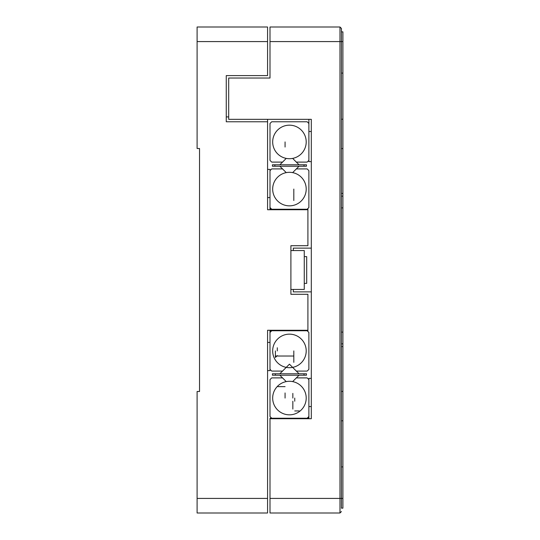 <?xml version="1.0" encoding="UTF-8"?>
<svg xmlns="http://www.w3.org/2000/svg" width="540" height="540" viewBox="0 0 540 540"><rect width="100%" height="100%" fill="white"/><g stroke="black" fill="none" stroke-linecap="round" stroke-linejoin="round"><path stroke-width="0.81" d="M293.814 189.081L293.814 200.502M272.673 189.081A16.767 16.767 0 0 1 289.44 172.314A16.767 16.767 0 0 1 306.207 189.081A16.767 16.767 0 0 1 289.44 205.848A16.767 16.767 0 0 1 272.673 189.081M286.24 172.625L282.535 168.912L271.721 168.912L270 170.633L270 207.529L271.721 209.25L307.159 209.25L308.88 207.529L308.88 170.633L307.159 168.912L296.345 168.912L299.018 166.239M292.64 172.625L296.345 168.912M285.066 147.042L285.066 141.939L285.066 147.042M306.207 141.939A16.767 16.767 0 0 1 289.44 158.706A16.767 16.767 0 0 1 272.673 141.939A16.767 16.767 0 0 1 289.44 125.172A16.767 16.767 0 0 1 306.207 141.939M292.64 158.395L299.018 164.781L296.345 162.108L307.159 162.108L308.88 160.387L308.88 123.491L307.159 121.77L271.721 121.77L270 123.491L270 160.387L271.721 162.108L282.535 162.108L279.862 164.781M286.24 158.395L282.535 162.108M282.535 168.912L279.862 166.239M274.86 164.781L306.45 164.781L306.45 166.239L272.43 166.239L272.43 164.781L274.86 164.781L274.86 166.239M304.02 164.781L304.02 166.239M306.207 350.919A16.767 16.767 0 0 1 289.44 367.686A16.767 16.767 0 0 1 272.673 350.919A16.767 16.767 0 0 1 289.44 334.152A16.767 16.767 0 0 1 306.207 350.919M293.814 362.34L293.814 356.022L275.393 356.022M293.814 356.022L293.814 350.919L293.814 356.022M307.908 330.264L307.908 294.3L290.898 294.3L290.898 245.7L307.908 245.7L307.908 209.736L267.57 209.736L267.57 121.77L226.26 121.77L226.26 75.6L267.57 75.6L267.57 27L197.1 27L197.1 148.5L199.53 148.5L199.53 391.5L197.1 391.5L197.1 513L267.57 513L267.57 330.264L307.908 330.264L307.908 330.75L270 330.75L270 332.471L271.721 330.75M307.159 330.75L308.88 332.471L308.88 369.367L307.159 371.088L296.345 371.088L292.64 367.376M286.24 367.376L282.535 371.088L271.721 371.088L270 369.367L270 332.471M272.673 398.061A16.767 16.767 0 0 1 289.44 381.294A16.767 16.767 0 0 1 306.207 398.061A16.767 16.767 0 0 1 289.44 414.828A16.767 16.767 0 0 1 272.673 398.061M277.837 386.64L285.066 386.64M285.066 398.061L285.066 392.958M270 418.716L270 513L339.984 513L339.984 41.58L270 41.58L270 78.03L228.69 78.03L228.69 119.34L311.31 119.34L311.31 418.716L270 418.716L270 418.23L308.88 418.23L308.88 416.509L307.159 418.23M271.721 418.23L270 416.509L270 379.613L271.721 377.892L282.535 377.892L286.24 381.605M292.64 381.605L296.345 377.892L307.159 377.892L308.88 379.613L308.88 416.509M279.862 375.219L282.535 377.892M296.345 377.892L299.018 375.219M275.346 373.761L275.346 375.219L272.43 375.219L272.43 373.761L306.45 373.761L306.45 375.219L304.02 375.219L304.02 373.761M304.02 375.219L275.346 375.219M292.221 366.964L289.44 364.183L286.659 366.964M282.535 371.088L279.862 373.761M307.159 209.25L307.908 209.25L307.908 209.736M267.57 121.77L267.57 119.34M270 369.367L270 370.602L267.57 370.602M270 207.529L270 209.25L271.721 209.25M226.26 116.91L228.69 116.91M267.57 169.398L270 169.398L270 170.633M341.442 148.554L342.9 148.554L342.9 420.782L341.442 420.782L341.442 346.579L342.9 346.579M341.442 31.86L342.9 31.86L342.9 148.554M342.9 193.421L341.442 193.421L341.442 119.219L342.9 119.219M293.328 250.56L293.328 248.13L311.31 248.13M311.31 291.87L293.328 291.87L293.328 289.44M311.31 161.622L308.88 161.622L308.88 160.387M308.88 123.491L308.88 119.34M308.88 379.613L308.88 378.378L311.31 378.378M342.9 420.782L342.9 508.14L341.442 508.14L341.442 28.458L339.984 27L270 27L270 41.58M341.442 119.219L341.442 41.58L339.984 41.58L339.984 27L341.442 28.458M342.9 332.12L341.442 332.12L341.442 346.579M341.442 332.12L341.442 207.88L342.9 207.88M341.442 193.421L341.442 207.88M341.442 73.096L342.9 73.096M341.442 391.446L342.9 391.446M342.9 498.42L341.442 498.42L341.442 466.904L342.9 466.904M341.442 466.904L341.442 420.782M270 498.42L341.442 498.42L341.442 508.14M339.984 513L341.442 511.542L339.984 513M290.898 289.44L304.263 289.44L304.263 250.56L290.898 250.56M304.263 283.365L306.693 283.365L306.693 256.635L304.263 256.635M199.53 391.5L199.53 367.808M199.53 327.713L199.53 285.795M199.53 254.205L199.53 212.288M199.53 172.192L199.53 148.5M292.842 401.22L292.842 409.043M294.739 398.061L294.739 401.22M292.842 393.397L292.842 398.061M277.29 350.919L277.29 347.76M277.29 355.583L275.393 357.48L275.393 350.919M267.57 41.58L197.1 41.58M197.1 498.42L267.57 498.42M270 342.414L267.57 342.414M270 197.586L267.57 197.586M308.88 131.49L311.31 131.49M308.88 406.566L311.31 406.566M341.442 41.58L342.9 41.58M296.345 371.088L299.018 373.761M341.442 343.838L342.9 343.838M341.442 196.162L342.9 196.162M294.739 410.94L299.403 410.94"/></g></svg>
